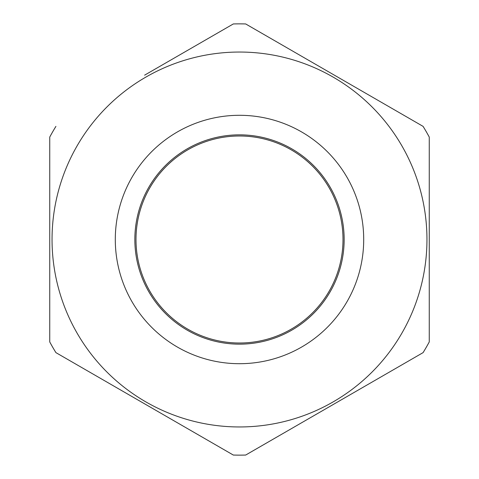 <?xml version="1.0" encoding="UTF-8"?>
<svg xmlns="http://www.w3.org/2000/svg" width="479" height="479" viewBox="0 0 479 479"><rect width="100%" height="100%" fill="white"/><g stroke="black" fill="none" stroke-linecap="round" stroke-linejoin="round"><path stroke-width="0.72" d="M144.616 75.161L233.321 23.95A215.64 215.64 0 0 1 245.679 23.95L423.083 126.372A215.64 215.64 0 0 1 429.262 137.078L429.262 341.922A215.64 215.64 0 0 1 423.083 352.628L245.679 455.05A215.64 215.64 0 0 1 233.321 455.05L55.917 352.628A215.64 215.64 0 0 1 49.738 341.922L49.738 137.078A215.64 215.64 0 0 1 55.917 126.372M239.5 343.006A103.506 103.506 0 0 1 135.994 239.5A103.506 103.506 0 0 1 239.5 135.994A103.506 103.506 0 0 1 343.006 239.5A103.506 103.506 0 0 1 239.5 343.006M148.867 291.831A104.656 104.656 0 0 1 187.169 148.867A104.656 104.656 0 0 1 330.133 187.169A104.656 104.656 0 0 1 291.831 330.133A104.656 104.656 0 0 1 148.867 291.831M401.845 145.772A187.463 187.463 0 0 0 145.772 77.155A187.463 187.463 0 0 0 77.155 333.228A187.463 187.463 0 0 1 145.772 77.155A187.463 187.463 0 0 1 401.845 145.772A187.463 187.463 0 0 1 333.228 401.845A187.463 187.463 0 0 1 77.155 333.228A187.463 187.463 0 0 1 145.772 77.155A187.463 187.463 0 0 1 401.845 145.772A187.463 187.463 0 0 1 333.228 401.845M245.679 455.05L334.384 403.839M347.065 177.398A124.211 124.211 0 0 1 301.602 347.065A124.211 124.211 0 0 1 131.935 301.602A124.211 124.211 0 0 1 177.398 131.935A124.211 124.211 0 0 1 347.065 177.398"/></g></svg>
